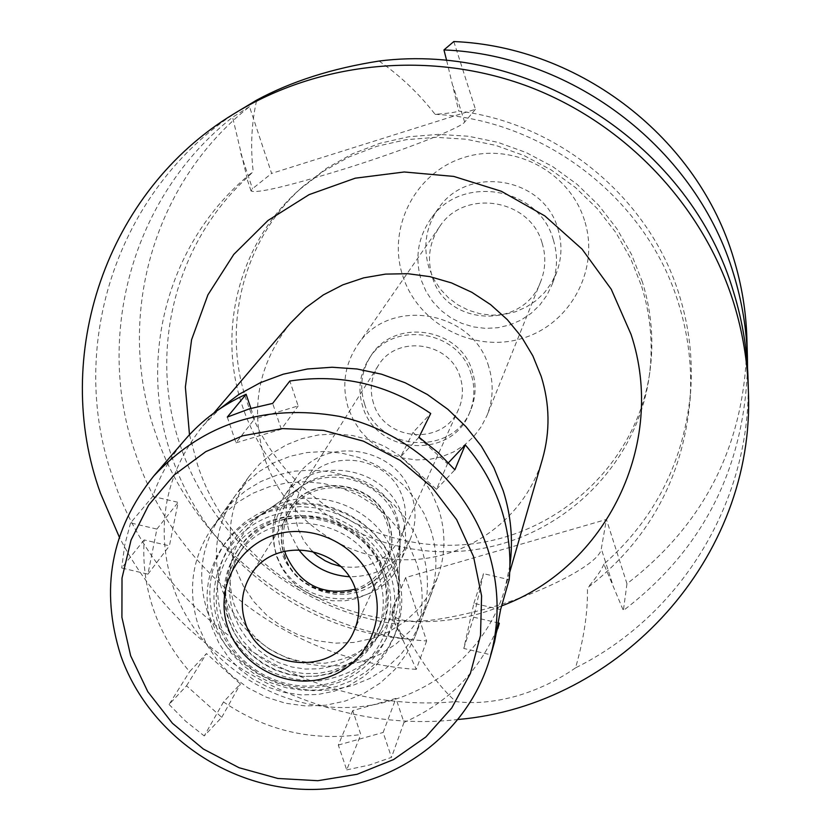 <?xml version="1.0" encoding="UTF-8"?>
<svg xmlns="http://www.w3.org/2000/svg" width="831" height="831" viewBox="0 0 831 831"><rect width="100%" height="100%" fill="white"/><g stroke="black" fill="none" stroke-linecap="round" stroke-linejoin="round"><path stroke-width="0.62" stroke-dasharray="4.16 3.12" d="M584.505 220.433C569.526 171.529 512.706 141.831 464.041 157.475C415.126 172.391 386.758 228.182 402.838 276.11C418.201 324.256 473.805 353.331 522.097 338.446C570.617 324.287 600.2 269.119 584.505 220.433M557.83 228.608C562.317 243.296 561.953 257.797 556.76 272.111L551.618 282.789L544.658 292.377L536.099 300.573L526.22 307.117L515.324 311.822L503.742 314.544L491.848 315.188L480.006 313.754L468.58 310.275L457.933 304.873L448.376 297.706L440.222 289.001L433.709 279.019L429.056 268.07C422.688 246.672 425.815 226.79 438.425 208.436C467.562 164.361 543.9 177.096 557.83 228.608M642.477 282.218L631.602 254.598L616.841 228.702L598.507 205.07L576.953 184.212L552.646 166.574L526.075 152.509L497.821 142.33L468.455 136.242L438.612 134.373L408.914 136.741L379.975 143.285L352.396 153.839L326.739 168.184L303.512 185.999C243.296 238.684 220.932 326.863 246.921 401.705C276.567 490.061 368.403 551.192 461.548 544.845C554.703 538.997 636.473 465.516 649.8 372.35C654.08 341.977 651.639 311.926 642.477 282.218M641.677 286.487C650.933 316.466 653.395 346.766 649.063 377.399C635.632 471.374 553.145 545.448 459.19 551.317C365.235 557.694 272.599 496.045 242.673 406.93C216.444 331.455 238.964 242.527 299.7 189.395L323.124 171.425L348.999 156.955L376.827 146.308L406.016 139.712L435.984 137.333L466.087 139.224L495.712 145.363L524.226 155.636L551.036 169.825L575.561 187.629L597.302 208.674L615.813 232.503L630.698 258.628L641.677 286.487M453.809 41.55L475.446 109.297L271.612 173.409L249.487 106.669C152.343 182.986 115.073 319.197 155.542 433.231C193.883 548.117 305.579 633.347 426.635 640.961L405.632 577.587L606.433 519.448L626.969 583.746C706.62 522.47 746.591 440.659 746.872 338.29M475.446 109.297L464.674 122.074C460.945 127.943 402.505 150.837 343.359 169.264C287.495 186.383 256.727 193.623 251.045 190.964L252.499 188.699L271.612 173.409M446.663 60.57L458.754 111.084C560.167 123.518 650.6 199.606 679.623 296.116C689.19 327.154 692.888 358.67 690.706 390.643L690.042 400.22C682.791 478.189 648.585 540.752 587.434 587.922C587.953 611.793 583.996 638.447 575.54 667.864C681.462 615.387 752.304 499.805 748.025 378.458M747.526 367.645C743.984 469.079 702.6 550.029 623.364 610.505L603.877 564.156C655.597 518.295 684.536 460.457 690.706 390.643M626.969 583.746L623.364 610.505M405.632 577.587L392.388 608.936L392.045 614.379C400.324 625.141 432.058 623.188 487.257 608.531C545.51 592.171 600.346 562.971 601.291 548.772L606.433 519.448M426.635 640.961L416.279 669.36L395.587 623.946C298.204 610.421 211.593 539.111 180.545 446.185C148.095 353.809 173.928 244.781 247.004 177.741L253.206 171.591C250.328 146.952 251.492 123.113 256.696 100.094M416.279 669.36C291.141 661.362 175.663 573.328 135.879 454.661C93.903 336.887 132.202 196.137 232.597 117.233L247.004 177.741M249.487 106.669L232.597 117.233M379.092 61.047C400.272 75.798 418.938 93.539 435.101 114.304C447.192 113.494 455.087 112.424 458.754 111.084M435.101 114.304C545.271 119.747 647.578 199.793 678.761 304.198C688.484 335.734 692.244 367.749 690.042 400.22M603.877 564.156C601.675 569.827 596.201 577.753 587.434 587.922M575.54 667.864C557.352 680.537 537.501 689.99 515.989 696.212C494.383 702.102 474.335 703.888 455.835 701.593C440.897 688.369 425.171 667.522 408.655 639.06L403.461 635.622L398.828 631.238L396.584 627.779L395.587 623.946M458.328 719.469C322.22 735.248 181.096 659.305 119.28 537.013M244.304 107.386C118.906 183.152 64.828 345.156 113.39 479.175C159.988 619.199 308.779 715.543 455.835 701.593M408.655 639.06C302.733 631.768 205.174 556.863 171.726 456.437C136.419 356.738 168.88 238.196 253.206 171.591M189.489 434.727L197.373 464.238C235.827 585.481 384.41 654.807 501.654 605.892M290.466 323.124C258.192 363.77 249.653 409.039 264.84 458.92C284.534 517.464 343.494 559.658 405.559 559.793C467.614 560.115 525.452 517.993 542.539 458.785M509.933 565.225L504.988 588.556C484.691 658.827 415.729 708.313 341.707 707.534C267.665 706.963 197.155 656.687 173.243 587.164C154.743 527.934 164.6 474.2 202.837 425.96L219.592 408.977M438.747 509.424L432.234 493.884L423.322 479.456L412.228 466.513L399.223 455.388L384.649 446.361L368.871 439.672L352.292 435.486L335.329 433.907L318.429 434.966L302.006 438.633L286.477 444.814L272.236 453.342L259.636 463.999L248.988 476.506C229.73 504.905 225.315 535.694 235.734 568.871L243.275 585.928L253.694 601.519L266.678 615.169L281.813 626.46L298.651 635.05L316.663 640.68L335.309 643.163L354.027 642.436L372.236 638.499L389.375 631.477L404.915 621.567L418.367 609.071L429.305 594.362L437.376 577.888C445.645 555.513 446.102 532.692 438.747 509.424M207.594 612.198C196.511 577.233 201.112 544.793 221.399 514.867L232.618 501.695L245.914 490.477L260.934 481.502L277.325 475.01L294.673 471.156L312.529 470.066L330.458 471.748L347.981 476.194L364.664 483.278L380.079 492.814L393.842 504.573L405.58 518.243L415.022 533.471L421.919 549.873C429.72 574.418 429.263 598.476 420.559 622.045L412.051 639.392L400.511 654.88L386.322 668.02L369.92 678.428L351.835 685.804L332.608 689.907L312.851 690.644L293.156 687.985L274.126 682.033L256.343 672.954L240.346 661.04L226.614 646.632L215.582 630.189L207.594 612.198M394.839 557.746C378.967 503.773 304.354 479.684 261.318 514.462C232.846 538.395 223.768 568.404 234.103 604.49C251.253 644.42 281.678 663.979 325.378 663.159C368.32 655.856 392.824 630.968 398.911 588.504L398.35 572.995L394.839 557.746M281.2 551.877C273.835 525.763 280.442 504.053 301.051 486.769C332.161 461.672 385.781 478.968 397.208 517.89L399.732 528.89L400.137 540.088L398.236 551.711L394.039 562.649L387.703 572.497L379.487 580.859L369.712 587.424L358.763 591.952L347.057 594.248L335.049 594.248L323.207 591.942L311.989 587.434L301.809 580.89L293.073 572.559L286.113 562.764L281.2 551.877M402.308 516.394C387.724 464.726 309.174 453.207 282.748 498.59C272.246 515.677 270.054 533.928 276.172 553.353C292.19 609.144 379.798 615.407 400.355 561.881C406.588 547.141 407.232 531.985 402.308 516.394M298.589 549.53L289.323 531.757C283.392 512.872 285.542 495.12 295.753 478.5C321.462 434.353 397.748 445.509 411.885 495.723C416.653 510.878 416.009 525.618 409.953 539.953C397.602 564.581 377.326 576.839 349.103 576.724M340.398 566.358C367.925 570.388 388.108 560.51 400.947 536.712C406.349 524.319 406.982 511.543 402.838 498.382C390.695 455.284 325.046 446.06 303.419 484.234C294.984 498.288 293.27 513.257 298.256 529.139L303.824 540.888L312.03 551.098M373.545 403.399C369.473 390.186 370.969 377.71 378.012 365.983C396.086 334.135 450.329 341.593 460.239 377.399C463.625 388.337 463.064 398.973 458.546 409.319C443.962 446.008 384.244 441.728 373.545 403.399M471.135 374.137C458.868 329.762 391.91 319.997 368.85 359.034C359.605 373.877 357.579 389.749 362.763 406.629C376.277 454.941 451.784 459.74 469.39 413.142C474.688 400.459 475.259 387.454 471.135 374.137M364.518 403.773C359.356 386.966 361.381 371.177 370.574 356.395C393.541 317.535 460.177 327.248 472.372 371.415C476.485 384.68 475.903 397.623 470.647 410.244C453.113 456.635 377.96 451.867 364.518 403.773M488.67 366.533C473.047 309.87 388.056 296.397 357.33 345.416C344.501 364.975 341.541 386.031 348.449 408.592L353.528 420.361L360.581 431.123L369.4 440.544L379.715 448.345L391.204 454.277L403.523 458.172L416.3 459.917L429.149 459.45L441.687 456.77L453.518 451.971L464.28 445.198L473.66 436.639L481.346 426.552L487.101 415.251C493.282 399.327 493.801 383.091 488.67 366.533M542.124 243.078C546.092 256.083 545.635 268.86 540.763 281.418C523.769 330.167 445.852 326.573 432.234 276.692C426.916 258.94 429.336 242.34 439.464 226.915C463.74 188.273 530.064 198.588 542.124 243.078M553.29 239.66C538.987 186.83 460.654 173.741 430.79 218.927C417.858 237.749 414.669 258.119 421.213 280.068L425.991 291.297L432.671 301.528L441.043 310.462L450.849 317.806L461.776 323.352L473.493 326.915L485.636 328.39L497.842 327.736L509.715 324.952L520.892 320.143L531.03 313.432L539.797 305.039L546.933 295.213L552.2 284.264C557.528 269.597 557.892 254.733 553.29 239.66M276.744 556.863L281.834 568.144L289.053 578.293L298.111 586.925L308.654 593.708L320.288 598.382L332.566 600.771L345 600.782L357.133 598.393L368.486 593.718L378.614 586.915L387.132 578.241L393.697 568.04L398.059 556.708L400.023 544.669L399.607 533.055L396.989 521.65C385.137 481.315 329.533 463.366 297.29 489.386C275.944 507.305 269.088 529.794 276.744 556.863M394.237 567.999L397.997 584.338L398.589 600.948C392.076 646.414 365.817 673.048 319.821 680.828C273.025 681.669 240.419 660.718 222.022 617.984C210.918 579.352 220.62 547.213 251.107 521.577C297.197 484.328 377.212 510.161 394.237 567.999M389.261 523.914C393.437 537.148 392.803 549.987 387.35 562.421C369.785 606.35 297.591 600.709 284.379 554.63C279.372 538.758 281.065 523.8 289.448 509.746C311.043 471.416 377.025 480.661 389.261 523.914M284.109 555.077C297.342 601.187 369.566 606.827 387.142 562.878C392.606 550.434 393.24 537.584 389.053 524.351C376.807 481.076 310.794 471.821 289.188 510.161C280.795 524.226 279.102 539.194 284.109 555.077M284.753 551.13C281.252 536.909 283.215 523.603 290.653 511.221C311.5 474.023 375.487 482.925 387.35 524.849C391.411 537.699 390.788 550.164 385.459 562.234C379.216 575.26 369.193 584.235 355.398 589.148M218.563 624.663C233.729 669.828 286.892 697.656 332.587 684.318C378.5 671.666 405.912 620.487 390.414 574.844C375.602 529.004 321.317 500.615 275.29 514.628C229.024 527.955 202.733 579.706 218.563 624.663M379.331 578.054C385.158 596.346 384.493 614.14 377.326 631.446L371.01 643.101L362.7 653.446L352.635 662.151L341.125 668.965L328.536 673.702L315.219 676.205L301.58 676.424L288.035 674.336L274.978 670.025L262.793 663.605L251.855 655.275L242.465 645.282L234.924 633.918L229.449 621.515C222.043 598.258 224.682 576.465 237.375 556.126C268.912 502.828 361.942 516.955 379.331 578.054M233.698 614.597L239.131 626.896L246.61 638.166L255.906 648.087L266.761 656.345L278.842 662.702L291.795 666.981L305.226 669.048L318.751 668.83L331.953 666.337L344.439 661.642L355.855 654.87L365.827 646.238L374.075 635.975L380.338 624.403C387.454 607.243 388.119 589.595 382.343 571.448C365.11 510.857 272.88 496.865 241.582 549.738C228.992 569.91 226.364 591.527 233.698 614.597M185.24 439.474C170.719 456.427 159.895 475.405 152.769 496.419L178.125 502.34L169.42 545.842L144.147 539.921C142.631 563.761 145.789 587.081 153.631 609.902C161.588 632.682 173.596 653.249 189.634 671.614L206.493 653.571L240.398 683.986L223.497 701.956C265.401 730.407 311.168 741.273 360.81 734.562L352.739 710.609L395.94 698.393L403.98 722.419C449.529 702.403 481.315 669.329 499.327 623.219M498.818 623.094L473.712 617.204L483.476 573.66L509.185 579.664M448.491 462.711L447.514 463.75L413.017 432.452L430.718 413.506M250.889 408.405L254.483 419.063L298.152 405.923L289.832 381.024M430.562 529.087C438.134 552.979 437.677 576.402 429.201 599.359L420.912 616.249L409.683 631.342L395.878 644.15L379.912 654.309L362.316 661.497L343.619 665.517L324.391 666.254L305.237 663.678L286.726 657.892L269.431 649.073L253.871 637.47L240.533 623.458L229.813 607.451L222.054 589.937C211.313 555.887 215.821 524.299 235.578 495.151L246.506 482.323L259.438 471.395L274.064 462.649L290.009 456.312L306.878 452.552L324.246 451.472L341.676 453.113L358.712 457.424L374.937 464.3L389.916 473.577L403.284 485.013L414.7 498.309L423.872 513.122L430.562 529.087M223.497 701.956L204.239 735.934L221.742 717.35L186.528 685.804L169.077 704.47L189.634 671.614M186.528 685.804L206.493 653.571M352.739 710.609L338.31 745.064L346.714 769.89L360.81 734.562M346.714 769.89L369.535 764.998L391.494 757.363L383.133 732.464L395.94 698.393M403.98 722.419L391.494 757.363M500.594 609.59L473.899 603.337L463.781 648.46L490.383 654.714L497.779 628.672M490.383 654.714L494.601 641.74M169.077 704.47L185.697 721.235L204.239 735.934M221.742 717.35L240.398 683.986M144.147 539.921L121.7 567.999L147.918 574.169L156.893 529.087L130.571 522.917L152.769 496.419M130.571 522.917L124.681 545.157L121.7 567.999M147.918 574.169L169.42 545.842M156.893 529.087L178.125 502.34M227.299 417.079L236.004 442.819L254.483 419.063M236.004 442.819L281.325 429.222L298.152 405.923M281.325 429.222L272.661 403.399M418.98 437.21L400.615 456.853L413.017 432.452M400.615 456.853L436.472 489.345L447.514 463.75M436.472 489.345L454.889 469.785M220.714 625.348C205.434 581.949 230.831 532.027 275.456 519.178C319.873 505.674 372.236 533.066 386.54 577.285C401.508 621.308 375.072 670.7 330.759 682.926C286.664 695.796 235.339 668.945 220.714 625.348M395.276 574.751L389.303 560.624L381.107 547.515L370.917 535.777L358.992 525.711L345.634 517.568L331.195 511.584L316.05 507.897L300.583 506.598L285.21 507.72L270.304 511.242L256.28 517.048L243.462 524.995L232.202 534.873L222.77 546.424C206.42 571.603 202.878 598.736 212.144 627.831L218.906 643.08L228.224 657.051L239.827 669.298L253.341 679.488L268.382 687.289L284.482 692.472L301.165 694.893L317.93 694.467L334.27 691.205L349.695 685.191L363.729 676.611L375.944 665.693L385.968 652.792L393.468 638.281C401.591 617.62 402.194 596.44 395.276 574.751M214.814 623.593C205.61 594.643 209.142 567.635 225.409 542.581L234.799 531.092L246.007 521.255L258.753 513.35L272.713 507.564L287.536 504.064L302.837 502.942L318.221 504.23L333.283 507.897L347.649 513.859L360.934 521.951L372.807 531.965L382.935 543.64L391.079 556.687L397.031 570.741C403.908 592.326 403.305 613.403 395.224 633.96L387.755 648.409L377.793 661.247L365.63 672.102L351.669 680.651L336.326 686.635L320.06 689.896L303.377 690.322L286.778 687.912L270.761 682.75L255.803 674.99L242.351 664.862L230.821 652.667L221.545 638.769L214.814 623.593M383.236 574.74C365.297 511.709 269.41 497 236.69 551.877C223.456 572.943 220.672 595.547 228.359 619.666L234.02 632.495L241.831 644.254L251.544 654.589L262.876 663.2L275.487 669.817L289.001 674.263L303.014 676.403L317.12 676.154L330.883 673.536L343.909 668.612L355.793 661.528L366.18 652.491L374.75 641.771L381.242 629.68C388.565 611.865 389.23 593.552 383.236 574.74M229.969 617.049C222.324 593.002 225.097 570.471 238.289 549.468C270.906 494.757 366.492 509.403 384.358 572.247C390.331 590.997 389.677 609.258 382.374 627.01L375.903 639.07L367.354 649.759L356.998 658.765L345.156 665.828L332.171 670.742L318.45 673.359L304.395 673.609L290.424 671.479L276.952 667.044L264.383 660.448L253.081 651.868L243.4 641.563L235.62 629.836L229.969 617.049M416.487 562.93L409.465 546.247L399.856 530.76L387.9 516.861L373.898 504.895L358.213 495.193L341.24 487.984L323.404 483.465L305.174 481.731L287.007 482.842L269.358 486.748L252.697 493.344L237.417 502.464L223.903 513.859L212.497 527.249C191.888 557.653 187.224 590.633 198.516 626.179L206.659 644.461L217.878 661.185L231.849 675.821L248.126 687.943L266.221 697.178L285.584 703.244L305.611 705.955L325.71 705.218L345.249 701.052L363.646 693.573L380.318 682.999L394.756 669.651L406.484 653.924L415.136 636.297C423.976 612.343 424.433 587.891 416.487 562.93M473.899 603.337L483.476 573.66M463.781 648.46L473.712 617.204M338.31 745.064L383.133 732.464M464.674 122.074L453.207 86.258M612.187 582.811L601.291 548.772M392.388 608.936L403.554 642.467M240.761 153.444L252.499 188.699M649.8 372.35L649.063 377.399M303.512 185.999L299.7 189.395M251.045 190.964L246.662 177.792M392.045 614.379L396.231 626.927M509.725 572.195L504.988 588.556M213.889 412.997L202.837 425.96M248.988 476.506L221.399 514.867M437.376 577.888L420.559 622.045M301.051 486.769L261.318 514.462M400.137 540.088L398.911 588.504M295.753 478.5L282.748 498.59M409.953 539.953L400.355 561.881M378.012 365.983L303.419 484.234M458.546 409.319L400.947 536.712M370.574 356.395L368.85 359.034M470.647 410.244L469.39 413.142M439.464 226.915L357.33 345.416M540.763 281.418L487.101 415.251M438.425 208.436L430.79 218.927M556.76 272.111L552.2 284.264M400.023 544.669L398.589 600.948M297.29 489.386L251.107 521.577M385.459 562.234L353.923 631.186M290.653 511.221L250.474 575.519M380.338 624.403L377.326 631.446M241.582 549.738L237.375 556.126M225.409 542.581L222.77 546.424M395.224 633.96L393.468 638.281M238.289 549.468L236.69 551.877M382.374 627.01L381.242 629.68M235.578 495.151L212.497 527.249M429.201 599.359L415.136 636.297"/><path stroke-width="1.25" d="M443.962 49.922C575 55.262 697.178 150.473 733.783 274.718C742.041 301.684 746.591 329.118 747.412 357.008L746.872 338.29C746.082 311.313 741.688 284.784 733.711 258.711C698.341 138.6 580.391 46.681 453.809 41.55L443.962 49.922L446.663 60.57M747.412 357.008L747.526 367.645M119.28 537.013L100.489 493.24C50.816 356.541 105.828 191.234 233.823 113.889L256.696 100.094C291.38 81.386 332.182 68.371 379.092 61.047C532.162 41.508 691.319 145.924 733.866 293.063C742.447 321.057 747.173 349.519 748.025 378.458L748.378 390.788C755.608 557.622 620.113 705.332 458.328 719.469M233.823 113.889C319.582 60.943 431.341 50.099 528.765 86.653C626.013 123.642 703.649 206.192 733.908 303.606C742.685 332.192 747.505 361.256 748.378 390.788M501.654 605.892C606.225 567.209 667.303 443.401 631.051 334.394L611.252 289.261L582.064 249.113L544.845 215.915L501.373 191.286L453.726 176.411L404.23 171.986L355.252 178.187L309.122 194.631L267.998 220.485L233.76 254.431L207.927 294.828L191.577 339.744L185.375 387.09L189.489 434.727M509.725 572.195L542.539 458.785C550.247 431.455 549.8 404.001 541.21 376.412L532.868 355.917L521.473 336.825L507.263 319.592L490.602 304.634L471.863 292.315L451.493 282.914L429.97 276.661L407.824 273.7L385.574 274.105L363.749 277.845L342.85 284.836L323.384 294.88L305.787 307.75L290.466 323.124L213.889 412.997M219.592 408.977L238.913 394.413L260.269 382.738L283.236 374.199L307.356 368.995L332.12 367.24L357.029 368.985L381.543 374.199L405.175 382.769L427.414 394.538L447.805 409.257L465.911 426.604L481.367 446.216L493.863 467.687L503.139 490.57C511.023 515.199 513.288 540.077 509.933 565.225M349.103 576.724C328.235 575.156 311.396 566.098 298.589 549.53M312.03 551.098L317.297 555.69L325.118 560.759L331.476 563.698L340.398 566.358M355.398 589.148C322.916 596.419 299.711 584.899 285.791 554.578L284.753 551.13M245.311 622.606C259.365 671.033 335.402 677.234 353.923 631.186C359.698 618.098 360.353 604.553 355.897 590.581C342.86 544.991 273.077 535.164 250.474 575.519C241.717 590.259 240.003 605.955 245.311 622.606M373.535 585.471C386.695 624.091 363.552 667.48 324.63 678.231C285.885 689.564 240.761 665.943 227.923 627.644C214.523 589.501 236.866 545.707 276.037 534.478C315.011 522.668 360.945 546.684 373.535 585.471C360.945 546.684 315.011 522.668 276.037 534.478C236.866 545.707 214.523 589.501 227.923 627.644C240.761 665.943 285.885 689.564 324.63 678.231C363.552 667.48 386.695 624.091 373.535 585.471M497.779 628.672L499.327 623.219L498.818 623.094M490.259 657.061C468.123 735.31 391.453 790.354 308.976 789.45C226.489 788.785 147.71 732.89 120.796 655.607C99.876 589.491 110.866 529.617 153.777 475.986C203.044 423.384 264.809 403.502 339.09 416.321C407.709 431.279 466.44 483.943 487.797 549.26C499.296 585.471 500.117 621.411 490.259 657.061L494.601 641.74L500.594 609.59L509.185 579.664C511.366 555.627 508.686 531.902 501.166 508.479C493.5 485.096 481.533 463.895 465.267 444.876L448.491 462.711M465.267 444.876L454.889 469.785L437.958 452.428L418.98 437.21L430.718 413.506C387.547 384.13 340.585 373.306 289.832 381.024L272.661 403.399L249.466 408.821L227.299 417.079L246.121 394.247L250.889 408.405M246.121 394.247C222.334 405.019 202.037 420.091 185.24 439.474L153.777 475.986M130.664 655.804L121.908 617.298L122.012 578.075L131.049 540.046L148.635 505.144L173.98 475.135L205.859 451.607L242.683 435.797L282.602 428.588L323.56 430.396L363.427 441.168L400.116 460.353L431.725 486.956L456.603 519.583L473.504 556.521L481.585 595.827L480.505 635.476L470.388 673.463L451.815 707.867L425.794 737.014L393.676 759.513L357.091 774.295L317.858 780.704L277.876 778.47L239.099 767.74L203.387 749.053L172.453 723.302L147.814 691.714L130.664 655.804"/></g></svg>
